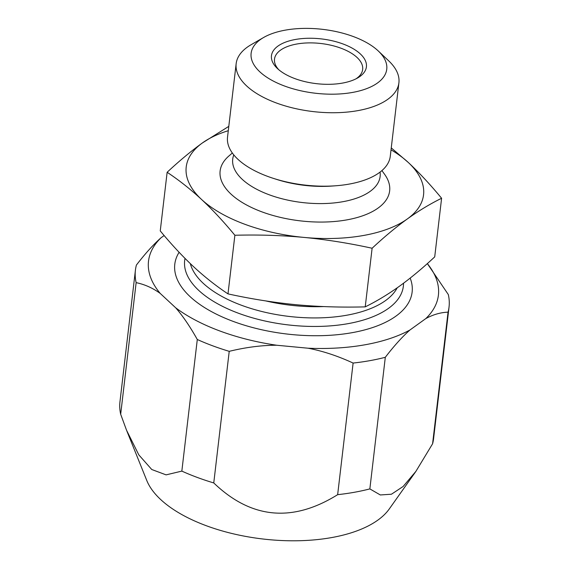 <?xml version="1.0" encoding="UTF-8"?>
<svg xmlns="http://www.w3.org/2000/svg" width="569" height="569" viewBox="0 0 569 569"><rect width="100%" height="100%" fill="white"/><g stroke="black" fill="none" stroke-linecap="round" stroke-linejoin="round"><path stroke-width="0.85" d="M278.796 69.752A44.382 20.897 -173.3 0 1 274.507 59.098A44.382 20.897 -173.3 0 1 296.79 44.019A44.382 20.897 -173.3 0 1 341.841 48.536A44.382 20.897 -173.3 0 1 362.659 69.454A44.382 20.897 -173.3 0 1 356.023 78.821M295.467 39.467A47.796 22.504 6.7 0 0 277.395 68.5A47.796 22.504 6.7 0 0 342.403 83.102A47.796 22.504 6.7 0 0 357.673 77.932A47.796 22.504 6.7 0 0 354.224 49.339A47.796 22.504 6.7 0 0 295.467 39.467M263.596 37.504A68.28 32.149 -173.3 0 0 268.525 78.351A68.28 32.149 -173.3 0 0 352.46 92.448A68.28 32.149 6.7 0 0 378.278 50.975A68.28 32.149 6.7 0 0 285.41 30.121A68.28 32.149 -173.3 0 0 263.596 37.504L251.121 44.709A81.936 38.578 -173.3 0 0 236.156 63.692L227.529 137.143A81.936 38.578 -173.3 0 0 273.725 178.481A81.936 38.578 -173.3 0 0 335.753 185.771A81.936 38.578 -173.3 0 0 349.131 184.1A81.936 38.578 -173.3 0 0 390.277 156.262L398.905 82.811A81.936 38.578 6.7 0 0 388.741 60.876L378.278 50.975M236.156 63.692A81.936 38.578 -173.3 0 0 274.592 102.306A81.936 38.578 -173.3 0 0 357.759 110.649A81.936 38.578 6.7 0 0 398.905 82.811M335.753 185.771L332.445 186.02A73.401 34.56 -173.3 0 1 276.883 179.491L273.725 178.481M381.913 170.593L384.53 174.206A85.35 40.193 6.7 0 1 346.784 219.89A85.35 40.193 -173.3 0 1 246.441 204.911A85.35 40.193 -173.3 0 1 228.958 155.934L232.344 153.018M391.031 149.818A119.483 56.267 -173.3 0 1 408.243 162.428A119.483 56.267 -173.3 0 1 407.368 218.916A119.483 56.267 -173.3 0 1 304.002 237.415A119.483 56.267 -173.3 0 1 201.518 199.427A119.483 56.267 -173.3 0 1 202.393 142.947A119.483 56.267 -173.3 0 1 228.283 130.699M391.259 147.897L408.243 162.428C419.332 172.798 430.449 184.74 441.601 198.261C430.079 203.944 418.663 210.829 407.368 218.916C395.974 227.159 384.224 236.932 372.112 248.248C349.017 243.183 326.314 239.57 304.002 237.415C281.52 235.338 258.475 234.62 234.876 235.26C223.645 221.654 212.522 209.712 201.518 199.427C190.473 189.214 179.015 180.16 167.137 172.279C179.278 160.942 191.028 151.169 202.393 142.947L228.795 126.368M234.876 235.26L227.991 293.881C216.085 285.972 204.627 276.925 193.609 266.726C182.578 256.42 171.454 244.478 160.252 230.9L167.137 172.279M372.112 248.248L365.227 306.869C341.464 307.502 318.42 306.783 296.1 304.714C273.625 302.53 250.922 298.917 227.991 293.881M441.601 198.261L434.716 256.882C422.525 268.262 410.768 278.035 399.459 286.214C388.086 294.344 376.671 301.229 365.227 306.869M410.178 278.106A119.483 56.267 -173.3 0 1 352.126 332.68A119.483 56.267 -173.3 0 1 220.089 315.951A119.483 56.267 -173.3 0 1 179.107 252.302M427.326 263.611A145.941 68.721 -173.3 0 1 425.847 318.555C433.208 314.55 440.605 312.417 448.045 312.168A157.89 74.347 -173.3 0 0 449.041 307.032A157.89 74.347 -173.3 0 0 448.322 294.571L427.34 263.596M164.135 235.523L161.077 237.728A145.941 68.721 6.7 0 0 160.209 293.412L175.686 307.801A145.941 68.721 6.7 0 0 276.719 345.241L308.071 348.214A145.941 68.721 6.7 0 0 409.972 329.977L425.847 318.555M161.077 237.728C153.381 244.549 145.159 253.653 136.411 265.047A157.89 74.347 6.7 0 0 135.415 270.19A157.89 74.347 6.7 0 0 136.14 282.644C144.718 284.422 152.741 288.006 160.209 293.412M175.686 307.801C182.855 316.023 190.06 326.592 197.294 339.501A157.89 74.347 6.7 0 0 229.222 351.336C245.915 347.268 261.754 345.234 276.719 345.241M308.071 348.214C322.772 351.023 337.78 355.974 353.114 363.058A157.89 74.347 6.7 0 0 385.305 357.296C394.089 345.867 402.311 336.763 409.972 329.977M449.041 307.032L433.585 438.642A157.89 74.347 -173.3 0 1 432.589 443.777L448.045 312.168M135.415 270.19L119.959 401.799A157.89 74.347 6.7 0 0 120.678 414.253L136.14 282.644M120.678 414.253L126.538 430.228L138.8 454.859L151.767 469.517L166.098 474.866L181.838 471.111A157.89 74.347 6.7 0 0 213.759 482.939L229.222 351.336M181.838 471.111L197.294 339.501M353.114 363.058L337.652 494.667A157.89 74.347 6.7 0 0 354.288 492.292A157.89 74.347 -173.3 0 0 369.85 488.906L385.305 357.296M369.85 488.906L380.32 494.959L391.451 494.219L403.101 486.509L415.875 471.402L432.589 443.777M415.882 471.409L389.274 508.956A126.055 59.361 -173.3 0 1 331.635 537.577A126.055 59.361 6.7 0 1 146.766 480.471L126.937 431.202M213.759 482.939C251.178 518.878 292.48 522.79 337.652 494.667M233.795 154.91A74.212 34.951 -173.3 0 0 263.682 192.578A74.212 34.951 -173.3 0 0 342.858 201.703A74.212 34.951 6.7 0 0 380.064 172.094M323.626 306.57A105.827 49.837 -173.3 0 1 265.872 300.944M190.331 263.625A105.827 49.837 -173.3 0 0 346.741 315.226A105.827 49.837 6.7 0 0 397.205 287.822M403.528 283.227A110.094 51.843 6.7 0 1 348.072 323.647A110.094 51.843 -173.3 0 1 234.385 311.67A110.094 51.843 -173.3 0 1 185.017 258.404"/></g></svg>

